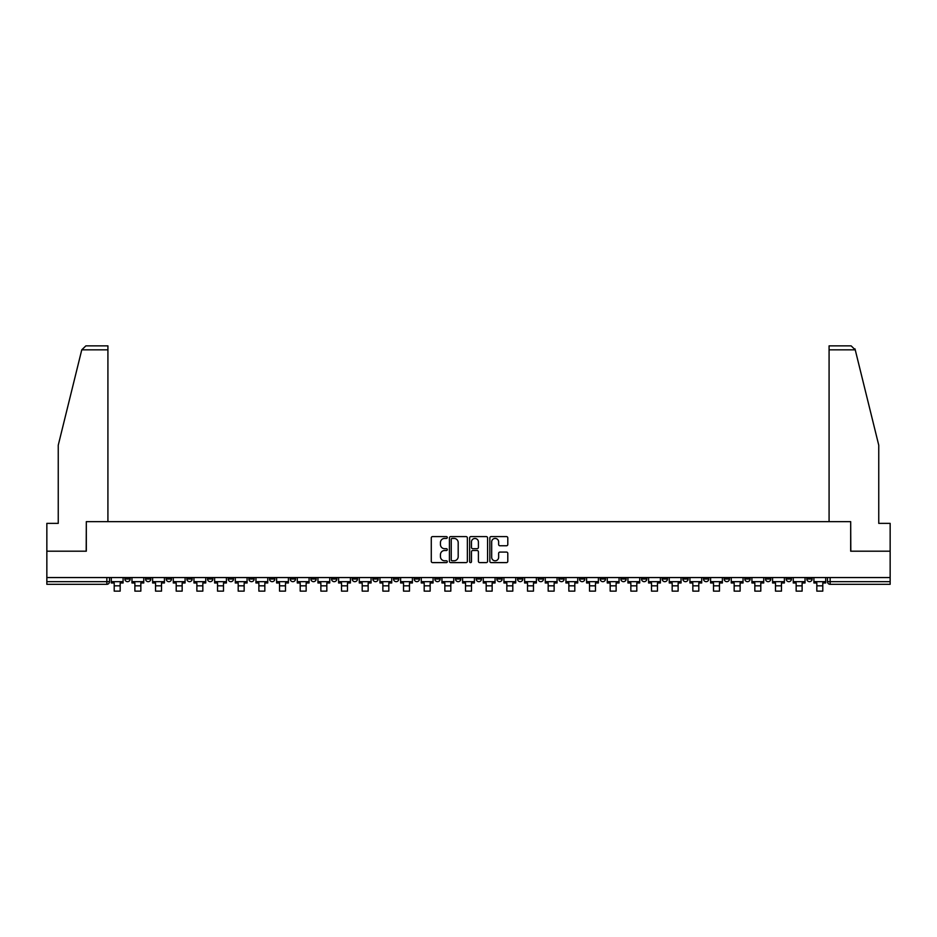 <?xml version="1.0" encoding="UTF-8"?>
<svg xmlns="http://www.w3.org/2000/svg" width="937" height="937" viewBox="0 0 937 937"><rect width="100%" height="100%" fill="white"/><g stroke="black" fill="none" stroke-linecap="round" stroke-linejoin="round"><path stroke-width="1.41" d="M447.3 537.51A0.914 0.914 0 0 0 446.399 536.596L432.578 536.596A1.3 1.3 0 0 0 431.278 537.897L431.278 561.31A1.3 1.3 0 0 0 432.578 562.61L446.399 562.61A0.914 0.914 0 0 0 447.3 561.696A0.914 0.914 0 0 0 446.399 560.783L444.606 560.783A4.158 4.158 0 0 1 440.449 556.625L440.449 554.681A4.158 4.158 0 0 1 444.606 550.511L446.399 550.511A0.914 0.914 0 0 0 447.3 549.609A0.914 0.914 0 0 0 446.399 548.695L444.606 548.695A4.158 4.158 0 0 1 440.449 544.538L440.449 542.582A4.158 4.158 0 0 1 444.606 538.424L446.399 538.424A0.914 0.914 0 0 0 447.3 537.51M806.827 577.555L806.827 579.007L812.121 579.007A2.647 2.647 0 0 1 809.474 581.666A2.647 2.647 0 0 1 806.827 579.007L806.827 577.555M682.839 577.555L682.839 579.007L688.133 579.007A2.647 2.647 0 0 1 685.486 581.666A2.647 2.647 0 0 1 682.839 579.007L682.839 577.555M662.166 577.555L662.166 579.007L667.472 579.007A2.647 2.647 0 0 1 664.825 581.666A2.647 2.647 0 0 1 662.166 579.007L662.166 577.555M538.178 577.555L538.178 579.007L543.483 579.007A2.647 2.647 0 0 1 540.825 581.666A2.647 2.647 0 0 1 538.178 579.007L538.178 577.555M517.517 577.555L517.517 579.007L522.811 579.007A2.647 2.647 0 0 1 520.164 581.666A2.647 2.647 0 0 1 517.517 579.007L517.517 577.555M496.844 577.555L496.844 579.007L502.15 579.007A2.647 2.647 0 0 1 499.503 581.666A2.647 2.647 0 0 1 496.844 579.007L496.844 577.555M455.523 577.555L455.523 579.007L460.817 579.007A2.647 2.647 0 0 1 458.17 581.666A2.647 2.647 0 0 1 455.523 579.007L455.523 577.555M414.189 579.007L414.189 577.555L414.189 579.007A2.647 2.647 0 0 0 416.836 581.666A2.647 2.647 0 0 1 414.189 579.007L419.483 579.007A2.647 2.647 0 0 1 416.836 581.666A2.647 2.647 0 0 0 419.483 579.007L419.483 577.555L419.483 579.007M393.517 579.007L393.517 577.555L393.517 579.007A2.647 2.647 0 0 0 396.175 581.666A2.647 2.647 0 0 1 393.517 579.007L398.822 579.007A2.647 2.647 0 0 1 396.175 581.666M372.856 579.007L372.856 577.555L372.856 579.007A2.647 2.647 0 0 0 375.503 581.666A2.647 2.647 0 0 1 372.856 579.007L378.161 579.007A2.647 2.647 0 0 1 375.503 581.666A2.647 2.647 0 0 0 378.161 579.007L378.161 577.555L378.161 579.007M352.195 577.555L352.195 579.007L357.489 579.007A2.647 2.647 0 0 1 354.842 581.666A2.647 2.647 0 0 1 352.195 579.007L352.195 577.555M331.522 577.555L331.522 579.007L336.828 579.007A2.647 2.647 0 0 1 334.181 581.666A2.647 2.647 0 0 1 331.522 579.007L331.522 577.555M310.861 577.555L310.861 579.007L316.156 579.007A2.647 2.647 0 0 1 313.508 581.666A2.647 2.647 0 0 1 310.861 579.007L310.861 577.555M290.201 579.007L290.201 577.555L290.201 579.007A2.647 2.647 0 0 0 292.848 581.666A2.647 2.647 0 0 1 290.201 579.007L295.495 579.007A2.647 2.647 0 0 1 292.848 581.666M248.867 579.007L248.867 577.555L248.867 579.007A2.647 2.647 0 0 0 251.514 581.666A2.647 2.647 0 0 1 248.867 579.007L254.161 579.007A2.647 2.647 0 0 1 251.514 581.666A2.647 2.647 0 0 0 254.161 579.007L254.161 577.555L254.161 579.007M228.206 579.007L228.206 577.555L228.206 579.007A2.647 2.647 0 0 0 230.853 581.666A2.647 2.647 0 0 1 228.206 579.007L233.5 579.007A2.647 2.647 0 0 1 230.853 581.666A2.647 2.647 0 0 0 233.5 579.007L233.5 577.555L233.5 579.007M207.534 579.007L207.534 577.555L207.534 579.007A2.647 2.647 0 0 0 210.181 581.666A2.647 2.647 0 0 1 207.534 579.007L212.84 579.007A2.647 2.647 0 0 1 210.181 581.666A2.647 2.647 0 0 0 212.84 579.007L212.84 577.555L212.84 579.007M186.873 579.007L186.873 577.555L186.873 579.007A2.647 2.647 0 0 0 189.52 581.666A2.647 2.647 0 0 1 186.873 579.007L192.167 579.007A2.647 2.647 0 0 1 189.52 581.666M166.2 579.007L166.2 577.555L166.2 579.007A2.647 2.647 0 0 0 168.859 581.666A2.647 2.647 0 0 1 166.2 579.007L171.506 579.007A2.647 2.647 0 0 1 168.859 581.666A2.647 2.647 0 0 0 171.506 579.007L171.506 577.555L171.506 579.007M145.54 579.007L145.54 577.555L145.54 579.007A2.647 2.647 0 0 0 148.187 581.666A2.647 2.647 0 0 1 145.54 579.007L150.834 579.007A2.647 2.647 0 0 1 148.187 581.666A2.647 2.647 0 0 0 150.834 579.007L150.834 577.555L150.834 579.007M506.495 545.767A1.3 1.3 0 0 0 507.795 544.467L507.795 537.897A1.3 1.3 0 0 0 506.495 536.596L491.152 536.596A1.3 1.3 0 0 0 489.852 537.897L489.852 561.31A1.3 1.3 0 0 0 491.152 562.61L506.495 562.61A1.3 1.3 0 0 0 507.795 561.31L507.795 553.38A1.3 1.3 0 0 0 506.495 552.08L499.936 552.08A1.3 1.3 0 0 0 498.636 553.38L498.636 557.304A3.479 3.479 0 0 1 495.158 560.783A3.479 3.479 0 0 1 491.679 557.304L491.679 541.902A3.479 3.479 0 0 1 495.158 538.424A3.479 3.479 0 0 1 498.636 541.902L498.636 544.467A1.3 1.3 0 0 0 499.936 545.767L506.495 545.767M81.765 349.841L85.864 345.87L107.919 345.87L107.919 349.841L81.765 349.841L58.246 445.216L58.246 523.373L46.85 523.373L46.85 551.19L86.321 551.19L86.321 521.651L850.679 521.651L850.679 551.19L890.15 551.19L890.15 577.555L46.85 577.555L46.85 581.666L109.512 581.666L109.512 577.555L109.512 581.666A2.647 2.647 0 0 1 106.853 584.313L46.85 584.313L46.85 581.666M46.85 551.19L46.85 577.555M467.364 537.897A1.3 1.3 0 0 0 466.064 536.596L450.72 536.596A1.3 1.3 0 0 0 449.42 537.897L449.42 561.31A1.3 1.3 0 0 0 450.72 562.61L466.064 562.61A1.3 1.3 0 0 0 467.364 561.31L467.364 537.897M470.936 536.596L486.28 536.596A1.3 1.3 0 0 1 487.58 537.897L487.58 561.31A1.3 1.3 0 0 1 486.28 562.61L479.721 562.61A1.3 1.3 0 0 1 478.409 561.31L478.409 551.811A1.3 1.3 0 0 0 477.109 550.511L472.763 550.511A1.3 1.3 0 0 0 471.463 551.811L471.463 561.696A0.914 0.914 0 0 1 470.55 562.61A0.914 0.914 0 0 1 469.636 561.696L469.636 537.897A1.3 1.3 0 0 1 470.936 536.596M827.488 577.555L827.488 581.666L890.15 581.666L890.15 584.313L830.147 584.313A2.647 2.647 0 0 1 827.488 581.666A2.647 2.647 0 0 0 830.147 584.313L830.147 577.555M890.15 577.555L890.15 581.666M812.121 577.555L812.121 579.007A2.647 2.647 0 0 1 809.474 581.666M791.46 577.555L791.46 579.007A2.647 2.647 0 0 1 788.813 581.666A2.647 2.647 0 0 1 786.166 579.007L791.46 579.007M786.166 577.555L786.166 579.007M770.8 577.555L770.8 579.007A2.647 2.647 0 0 1 768.141 581.666A2.647 2.647 0 0 1 765.494 579.007L770.8 579.007M765.494 577.555L765.494 579.007M750.127 577.555L750.127 579.007A2.647 2.647 0 0 1 747.48 581.666A2.647 2.647 0 0 1 744.833 579.007A2.647 2.647 0 0 0 747.48 581.666M744.833 577.555L744.833 579.007L750.127 579.007M729.466 577.555L729.466 579.007A2.647 2.647 0 0 1 726.819 581.666A2.647 2.647 0 0 1 724.16 579.007L729.466 579.007M724.16 577.555L724.16 579.007M708.794 577.555L708.794 579.007A2.647 2.647 0 0 1 706.147 581.666A2.647 2.647 0 0 1 703.5 579.007L708.794 579.007M703.5 577.555L703.5 579.007M688.133 577.555L688.133 579.007M667.472 577.555L667.472 579.007L667.472 577.555M646.799 577.555L646.799 579.007A2.647 2.647 0 0 1 644.152 581.666A2.647 2.647 0 0 1 641.505 579.007L646.799 579.007M641.505 577.555L641.505 579.007M626.139 577.555L626.139 579.007A2.647 2.647 0 0 1 623.492 581.666A2.647 2.647 0 0 1 620.844 579.007L626.139 579.007M620.844 577.555L620.844 579.007M605.478 577.555L605.478 579.007A2.647 2.647 0 0 1 602.819 581.666A2.647 2.647 0 0 1 600.172 579.007L605.478 579.007M600.172 577.555L600.172 579.007M584.805 577.555L584.805 579.007A2.647 2.647 0 0 1 582.158 581.666A2.647 2.647 0 0 1 579.511 579.007L584.805 579.007M579.511 577.555L579.511 579.007M564.144 577.555L564.144 579.007A2.647 2.647 0 0 1 561.497 581.666A2.647 2.647 0 0 1 558.839 579.007L564.144 579.007M558.839 577.555L558.839 579.007M543.483 577.555L543.483 579.007A2.647 2.647 0 0 1 540.825 581.666M522.811 577.555L522.811 579.007M502.15 579.007L502.15 577.555L502.15 579.007A2.647 2.647 0 0 1 499.503 581.666M481.477 577.555L481.477 579.007A2.647 2.647 0 0 1 478.83 581.666A2.647 2.647 0 0 1 476.183 579.007A2.647 2.647 0 0 0 478.83 581.666A2.647 2.647 0 0 0 481.477 579.007L476.183 579.007L476.183 577.555M460.817 579.007L460.817 577.555L460.817 579.007A2.647 2.647 0 0 1 458.17 581.666M440.156 577.555L440.156 579.007A2.647 2.647 0 0 1 437.497 581.666A2.647 2.647 0 0 1 434.85 579.007A2.647 2.647 0 0 0 437.497 581.666M434.85 577.555L434.85 579.007L440.156 579.007M398.822 577.555L398.822 579.007L398.822 577.555M357.489 579.007L357.489 577.555L357.489 579.007A2.647 2.647 0 0 1 354.842 581.666M336.828 579.007L336.828 577.555L336.828 579.007A2.647 2.647 0 0 1 334.181 581.666M316.156 579.007L316.156 577.555L316.156 579.007A2.647 2.647 0 0 1 313.508 581.666M295.495 577.555L295.495 579.007L295.495 577.555M274.834 579.007L274.834 577.555L274.834 579.007A2.647 2.647 0 0 1 272.175 581.666A2.647 2.647 0 0 1 269.528 579.007L274.834 579.007A2.647 2.647 0 0 1 272.175 581.666M269.528 577.555L269.528 579.007M192.167 577.555L192.167 579.007L192.167 577.555M130.173 577.555L130.173 579.007A2.647 2.647 0 0 1 127.526 581.666A2.647 2.647 0 0 1 124.879 579.007A2.647 2.647 0 0 0 127.526 581.666A2.647 2.647 0 0 0 130.173 579.007L130.173 577.555M124.879 577.555L124.879 579.007L130.173 579.007M106.853 577.555L106.853 584.313A2.647 2.647 0 0 0 109.512 581.666M452.149 538.424A0.914 0.914 0 0 0 451.236 539.337L451.236 559.881A0.914 0.914 0 0 0 452.149 560.783L454.035 560.783A4.158 4.158 0 0 0 458.193 556.625L458.193 542.582A4.158 4.158 0 0 0 454.035 538.424L452.149 538.424M478.409 541.961A3.479 3.479 0 0 0 474.942 538.482A3.479 3.479 0 0 0 471.463 541.961L471.463 547.395A1.3 1.3 0 0 0 472.763 548.695L477.109 548.695A1.3 1.3 0 0 0 478.409 547.395L478.409 541.961M111.292 581.666L123.087 581.666L123.087 582.99L120.17 582.99L120.17 591.13L114.209 591.13L114.209 582.99L111.292 582.99L111.292 577.555M123.087 581.666L123.087 577.555M107.919 521.651L107.919 349.841M86.192 551.19L86.321 521.651M890.15 551.19L890.15 523.373L878.754 523.373L878.754 445.216L855.001 348.892L855.235 349.841L851.136 345.87L829.081 345.87L829.081 521.651M850.808 551.19L850.679 521.651M131.965 581.666L143.748 581.666L143.748 582.99L140.843 582.99L140.843 591.13L134.881 591.13L134.881 582.99L131.965 582.99L131.965 577.555M143.748 581.666L143.748 577.555M152.626 581.666L164.42 581.666L164.42 582.99L161.504 582.99L161.504 591.13L155.542 591.13L155.542 582.99L152.626 582.99L152.626 577.555M164.42 581.666L164.42 577.555M173.286 581.666L185.081 581.666L185.081 582.99L182.165 582.99L182.165 591.13L176.203 591.13L176.203 582.99L173.286 582.99L173.286 577.555M185.081 581.666L185.081 577.555M193.959 581.666L205.742 581.666L205.742 582.99L202.837 582.99L202.837 591.13L196.875 591.13L196.875 582.99L193.959 582.99L193.959 577.555M205.742 581.666L205.742 577.555M214.62 581.666L226.414 581.666L226.414 582.99L223.498 582.99L223.498 591.13L217.536 591.13L217.536 582.99L214.62 582.99L214.62 577.555M226.414 581.666L226.414 577.555M235.292 581.666L247.075 581.666L247.075 582.99L244.159 582.99L244.159 591.13L238.197 591.13L238.197 582.99L235.292 582.99L235.292 577.555M247.075 581.666L247.075 577.555M255.953 581.666L267.748 581.666L267.748 582.99L264.831 582.99L264.831 591.13L258.87 591.13L258.87 582.99L255.953 582.99L255.953 577.555M267.748 581.666L267.748 577.555M276.614 581.666L288.409 581.666L288.409 582.99L285.492 582.99L285.492 591.13L279.531 591.13L279.531 582.99L276.614 582.99L276.614 577.555M288.409 581.666L288.409 577.555M297.287 581.666L309.069 581.666L309.069 582.99L306.153 582.99L306.153 591.13L300.203 591.13L300.203 582.99L297.287 582.99L297.287 577.555M309.069 581.666L309.069 577.555M317.948 581.666L329.742 581.666L329.742 582.99L326.826 582.99L326.826 591.13L320.864 591.13L320.864 582.99L317.948 582.99L317.948 577.555M329.742 581.666L329.742 577.555M338.608 581.666L350.403 581.666L350.403 582.99L347.486 582.99L347.486 591.13L341.525 591.13L341.525 582.99L338.608 582.99L338.608 577.555M350.403 581.666L350.403 577.555M359.281 581.666L371.064 581.666L371.064 582.99L368.159 582.99L368.159 591.13L362.197 591.13L362.197 582.99L359.281 582.99L359.281 577.555M371.064 581.666L371.064 577.555M379.942 581.666L391.736 581.666L391.736 582.99L388.82 582.99L388.82 591.13L382.858 591.13L382.858 582.99L379.942 582.99L379.942 577.555M391.736 581.666L391.736 577.555M400.614 581.666L412.397 581.666L412.397 582.99L409.481 582.99L409.481 591.13L403.519 591.13L403.519 582.99L400.614 582.99L400.614 577.555M412.397 581.666L412.397 577.555M421.275 581.666L433.07 581.666L433.07 582.99L430.153 582.99L430.153 591.13L424.192 591.13L424.192 582.99L421.275 582.99L421.275 577.555M433.07 581.666L433.07 577.555M441.936 581.666L453.731 581.666L453.731 582.99L450.814 582.99L450.814 591.13L444.852 591.13L444.852 582.99L441.936 582.99L441.936 577.555M453.731 581.666L453.731 577.555M462.609 581.666L474.391 581.666L474.391 582.99L471.475 582.99L471.475 591.13L465.525 591.13L465.525 582.99L462.609 582.99L462.609 577.555M474.391 581.666L474.391 577.555M483.269 581.666L495.064 581.666L495.064 582.99L492.148 582.99L492.148 591.13L486.186 591.13L486.186 582.99L483.269 582.99L483.269 577.555M495.064 581.666L495.064 577.555M503.93 581.666L515.725 581.666L515.725 582.99L512.808 582.99L512.808 591.13L506.847 591.13L506.847 582.99L503.93 582.99L503.93 577.555M515.725 581.666L515.725 577.555M524.603 581.666L536.386 581.666L536.386 582.99L533.481 582.99L533.481 591.13L527.519 591.13L527.519 582.99L524.603 582.99L524.603 577.555M536.386 581.666L536.386 577.555M545.264 581.666L557.058 581.666L557.058 582.99L554.142 582.99L554.142 591.13L548.18 591.13L548.18 582.99L545.264 582.99L545.264 577.555M557.058 581.666L557.058 577.555M565.936 581.666L577.719 581.666L577.719 582.99L574.803 582.99L574.803 591.13L568.841 591.13L568.841 582.99L565.936 582.99L565.936 577.555M577.719 581.666L577.719 577.555M586.597 581.666L598.392 581.666L598.392 582.99L595.475 582.99L595.475 591.13L589.514 591.13L589.514 582.99L586.597 582.99L586.597 577.555M598.392 581.666L598.392 577.555M607.258 581.666L619.052 581.666L619.052 582.99L616.136 582.99L616.136 591.13L610.174 591.13L610.174 582.99L607.258 582.99L607.258 577.555M619.052 581.666L619.052 577.555M627.931 581.666L639.713 581.666L639.713 582.99L636.797 582.99L636.797 591.13L630.847 591.13L630.847 582.99L627.931 582.99L627.931 577.555M639.713 581.666L639.713 577.555M648.591 581.666L660.386 581.666L660.386 582.99L657.469 582.99L657.469 591.13L651.508 591.13L651.508 582.99L648.591 582.99L648.591 577.555M660.386 581.666L660.386 577.555M669.252 581.666L681.047 581.666L681.047 582.99L678.13 582.99L678.13 591.13L672.169 591.13L672.169 582.99L669.252 582.99L669.252 577.555M681.047 581.666L681.047 577.555M689.925 581.666L701.708 581.666L701.708 582.99L698.803 582.99L698.803 591.13L692.841 591.13L692.841 582.99L689.925 582.99L689.925 577.555M701.708 581.666L701.708 577.555M710.586 581.666L722.38 581.666L722.38 582.99L719.464 582.99L719.464 591.13L713.502 591.13L713.502 582.99L710.586 582.99L710.586 577.555M722.38 581.666L722.38 577.555M731.258 581.666L743.041 581.666L743.041 582.99L740.125 582.99L740.125 591.13L734.163 591.13L734.163 582.99L731.258 582.99L731.258 577.555M743.041 581.666L743.041 577.555M751.919 581.666L763.714 581.666L763.714 582.99L760.797 582.99L760.797 591.13L754.835 591.13L754.835 582.99L751.919 582.99L751.919 577.555M763.714 581.666L763.714 577.555M772.58 581.666L784.374 581.666L784.374 582.99L781.458 582.99L781.458 591.13L775.496 591.13L775.496 582.99L772.58 582.99L772.58 577.555M784.374 581.666L784.374 577.555M793.252 581.666L805.035 581.666L805.035 582.99L802.119 582.99L802.119 591.13L796.157 591.13L796.157 582.99L793.252 582.99L793.252 577.555M805.035 581.666L805.035 577.555M813.913 581.666L825.708 581.666L825.708 582.99L822.791 582.99L822.791 591.13L816.83 591.13L816.83 582.99L813.913 582.99L813.913 577.555M825.708 581.666L825.708 577.555M114.209 585.836L120.17 585.836M855.235 349.841L829.081 349.841M134.881 585.836L140.843 585.836M155.542 585.836L161.504 585.836M176.203 585.836L182.165 585.836M196.875 585.836L202.837 585.836M217.536 585.836L223.498 585.836M238.197 585.836L244.159 585.836M258.87 585.836L264.831 585.836M279.531 585.836L285.492 585.836M300.203 585.836L306.153 585.836M320.864 585.836L326.826 585.836M341.525 585.836L347.486 585.836M362.197 585.836L368.159 585.836M382.858 585.836L388.82 585.836M403.519 585.836L409.481 585.836M424.192 585.836L430.153 585.836M444.852 585.836L450.814 585.836M465.525 585.836L471.475 585.836M486.186 585.836L492.148 585.836M506.847 585.836L512.808 585.836M527.519 585.836L533.481 585.836M548.18 585.836L554.142 585.836M568.841 585.836L574.803 585.836M589.514 585.836L595.475 585.836M610.174 585.836L616.136 585.836M630.847 585.836L636.797 585.836M651.508 585.836L657.469 585.836M672.169 585.836L678.13 585.836M692.841 585.836L698.803 585.836M713.502 585.836L719.464 585.836M734.163 585.836L740.125 585.836M754.835 585.836L760.797 585.836M775.496 585.836L781.458 585.836M796.157 585.836L802.119 585.836M816.83 585.836L822.791 585.836"/></g></svg>
